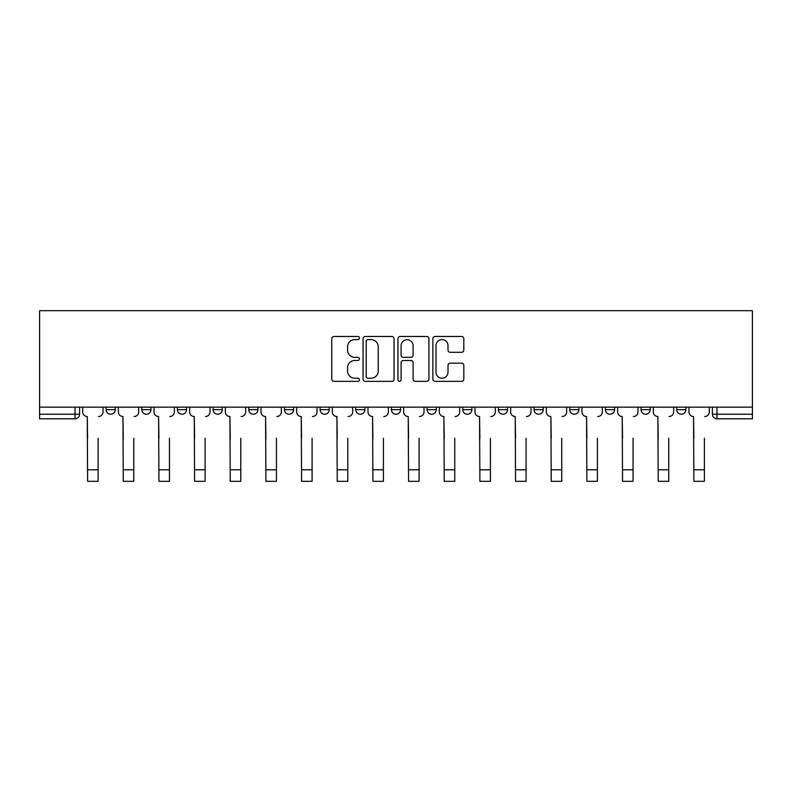 <?xml version="1.0" encoding="UTF-8"?>
<svg xmlns="http://www.w3.org/2000/svg" width="792" height="792" viewBox="0 0 792 792"><rect width="100%" height="100%" fill="white"/><g stroke="black" fill="none" stroke-linecap="round" stroke-linejoin="round"><path stroke-width="1.19" d="M359.42 338.036A1.574 1.574 0 0 0 357.855 336.471L334.006 336.471A2.247 2.247 0 0 0 331.769 338.709L331.769 379.101A2.247 2.247 0 0 0 334.006 381.348L357.855 381.348A1.574 1.574 0 0 0 359.42 379.774A1.574 1.574 0 0 0 357.855 378.21L354.767 378.21A7.178 7.178 0 0 1 347.589 371.022L347.589 367.656A7.178 7.178 0 0 1 354.767 360.479L357.855 360.479A1.574 1.574 0 0 0 359.42 358.905A1.574 1.574 0 0 0 357.855 357.34L354.767 357.34A7.178 7.178 0 0 1 347.589 350.153L347.589 346.787A7.178 7.178 0 0 1 354.767 339.61L357.855 339.61A1.574 1.574 0 0 0 359.42 338.036M498.416 407.147L498.416 409.662L507.563 409.662A4.574 4.574 0 0 1 502.989 414.236A4.574 4.574 0 0 1 498.416 409.662L498.416 407.147M391.426 407.147L391.426 409.662L400.574 409.662A4.574 4.574 0 0 1 396 414.236A4.574 4.574 0 0 1 391.426 409.662L391.426 407.147M320.107 407.147L320.107 409.662L329.244 409.662A4.574 4.574 0 0 1 324.671 414.236A4.574 4.574 0 0 1 320.107 409.662L320.107 407.147M284.437 407.147L284.437 409.662L293.584 409.662A4.574 4.574 0 0 1 289.011 414.236A4.574 4.574 0 0 1 284.437 409.662L284.437 407.147M213.117 407.147L213.117 409.662L222.255 409.662A4.574 4.574 0 0 1 217.681 414.236A4.574 4.574 0 0 1 213.117 409.662L213.117 407.147M461.578 352.292A2.247 2.247 0 0 0 463.825 350.044L463.825 338.709A2.247 2.247 0 0 0 461.578 336.471L435.105 336.471A2.247 2.247 0 0 0 432.858 338.709L432.858 379.101A2.247 2.247 0 0 0 435.105 381.348L461.578 381.348A2.247 2.247 0 0 0 463.825 379.101L463.825 365.419A2.247 2.247 0 0 0 461.578 363.172L450.252 363.172A2.247 2.247 0 0 0 448.005 365.419L448.005 372.2A5.999 5.999 0 0 1 442.005 378.21A5.999 5.999 0 0 1 435.996 372.2L435.996 345.609A5.999 5.999 0 0 1 442.005 339.61A5.999 5.999 0 0 1 448.005 345.609L448.005 350.044A2.247 2.247 0 0 0 450.252 352.292L461.578 352.292M752.4 407.147L39.6 407.147L39.6 310.672L752.4 310.672L752.4 418.8L716.968 418.8A4.574 4.574 0 0 1 712.394 414.236L752.4 414.236M394.04 338.709A2.247 2.247 0 0 0 391.793 336.471L365.31 336.471A2.247 2.247 0 0 0 363.073 338.709L363.073 379.101A2.247 2.247 0 0 0 365.31 381.348L391.793 381.348A2.247 2.247 0 0 0 394.04 379.101L394.04 338.709M400.207 336.471L426.69 336.471A2.247 2.247 0 0 1 428.927 338.709L428.927 379.101A2.247 2.247 0 0 1 426.69 381.348L415.355 381.348A2.247 2.247 0 0 1 413.107 379.101L413.107 362.726A2.247 2.247 0 0 0 410.87 360.479L403.346 360.479A2.247 2.247 0 0 0 401.108 362.726L401.108 379.774A1.574 1.574 0 0 1 399.534 381.348A1.574 1.574 0 0 1 397.96 379.774L397.96 338.709A2.247 2.247 0 0 1 400.207 336.471M712.394 407.147L712.394 414.236M79.606 407.147L79.606 414.236L79.606 407.147M75.032 407.147L75.032 418.8L39.6 418.8L39.6 414.236L79.606 414.236A4.574 4.574 0 0 1 75.032 418.8A4.574 4.574 0 0 0 79.606 414.236M39.6 407.147L39.6 414.236M685.872 407.147L685.872 409.662A4.574 4.574 0 0 1 681.298 414.236A4.574 4.574 0 0 1 676.734 409.662L685.872 409.662M676.734 407.147L676.734 409.662M650.212 407.147L650.212 409.662A4.574 4.574 0 0 1 645.638 414.236A4.574 4.574 0 0 1 641.065 409.662L650.212 409.662M641.065 407.147L641.065 409.662M614.552 407.147L614.552 409.662A4.574 4.574 0 0 1 609.979 414.236A4.574 4.574 0 0 1 605.405 409.662L614.552 409.662M605.405 407.147L605.405 409.662M578.883 407.147L578.883 409.662A4.574 4.574 0 0 1 574.319 414.236A4.574 4.574 0 0 1 569.745 409.662A4.574 4.574 0 0 0 574.319 414.236M569.745 407.147L569.745 409.662L578.883 409.662M543.223 407.147L543.223 409.662A4.574 4.574 0 0 1 538.649 414.236A4.574 4.574 0 0 1 534.075 409.662A4.574 4.574 0 0 0 538.649 414.236M534.075 407.147L534.075 409.662L543.223 409.662M507.563 407.147L507.563 409.662A4.574 4.574 0 0 1 502.989 414.236M471.893 407.147L471.893 409.662A4.574 4.574 0 0 1 467.329 414.236A4.574 4.574 0 0 1 462.756 409.662L471.893 409.662M462.756 407.147L462.756 409.662M436.234 407.147L436.234 409.662A4.574 4.574 0 0 1 431.66 414.236A4.574 4.574 0 0 1 427.086 409.662L436.234 409.662L436.234 407.147M427.086 407.147L427.086 409.662M400.574 407.147L400.574 409.662M364.914 407.147L364.914 409.662A4.574 4.574 0 0 1 360.34 414.236A4.574 4.574 0 0 1 355.766 409.662L364.914 409.662L364.914 407.147M355.766 407.147L355.766 409.662M329.244 407.147L329.244 409.662L329.244 407.147M293.584 409.662L293.584 407.147L293.584 409.662A4.574 4.574 0 0 1 289.011 414.236M257.925 407.147L257.925 409.662A4.574 4.574 0 0 1 253.351 414.236A4.574 4.574 0 0 1 248.777 409.662A4.574 4.574 0 0 0 253.351 414.236A4.574 4.574 0 0 0 257.925 409.662L257.925 407.147M248.777 407.147L248.777 409.662L257.925 409.662M222.255 407.147L222.255 409.662M186.595 407.147L186.595 409.662A4.574 4.574 0 0 1 182.021 414.236A4.574 4.574 0 0 1 177.448 409.662A4.574 4.574 0 0 0 182.021 414.236A4.574 4.574 0 0 0 186.595 409.662L177.448 409.662L177.448 407.147M141.788 407.147L141.788 409.662L150.935 409.662L150.935 407.147L150.935 409.662A4.574 4.574 0 0 1 146.362 414.236A4.574 4.574 0 0 1 141.788 409.662A4.574 4.574 0 0 0 146.362 414.236M106.128 407.147L106.128 409.662L115.266 409.662L115.266 407.147L115.266 409.662A4.574 4.574 0 0 1 110.702 414.236A4.574 4.574 0 0 1 106.128 409.662A4.574 4.574 0 0 0 110.702 414.236M367.785 339.61A1.574 1.574 0 0 0 366.211 341.184L366.211 376.636A1.574 1.574 0 0 0 367.785 378.21L371.032 378.21A7.178 7.178 0 0 0 378.22 371.022L378.22 346.787A7.178 7.178 0 0 0 371.032 339.61L367.785 339.61M413.107 345.728A5.999 5.999 0 0 0 407.108 339.718A5.999 5.999 0 0 0 401.108 345.728L401.108 355.093A2.247 2.247 0 0 0 403.346 357.34L410.87 357.34A2.247 2.247 0 0 0 413.107 355.093L413.107 345.728M82.695 411.949L82.695 407.147L82.695 411.949A4.574 4.574 0 0 0 87.269 416.513L87.605 438.233M87.269 416.513L87.605 481.328L98.119 481.328L98.119 438.233M103.039 411.949L103.039 407.147L103.039 411.949A4.574 4.574 0 0 1 98.465 416.513M98.119 481.328L87.605 481.328M118.355 411.949L118.355 407.147L118.355 411.949A4.574 4.574 0 0 0 122.928 416.513L123.275 438.233M122.928 416.513L123.275 481.328L133.789 481.328L133.789 438.233M138.699 411.949L138.699 407.147L138.699 411.949A4.574 4.574 0 0 1 134.125 416.513M154.014 411.949L154.014 407.147L154.014 411.949A4.574 4.574 0 0 0 158.588 416.513L158.935 438.233M158.588 416.513L158.935 481.328L169.448 481.328L169.448 438.233M174.369 411.949L174.369 407.147L174.369 411.949A4.574 4.574 0 0 1 169.795 416.513M133.789 481.328L123.275 481.328M169.448 481.328L158.935 481.328M189.684 411.949L189.684 407.147L189.684 411.949A4.574 4.574 0 0 0 194.258 416.513L194.594 438.233M194.258 416.513L194.594 481.328L205.108 481.328L205.108 438.233M210.029 411.949L210.029 407.147L210.029 411.949A4.574 4.574 0 0 1 205.455 416.513M225.344 411.949L225.344 407.147L225.344 411.949A4.574 4.574 0 0 0 229.918 416.513L230.254 438.233M229.918 416.513L230.254 481.328L240.778 481.328L240.778 438.233M245.688 411.949L245.688 407.147L245.688 411.949A4.574 4.574 0 0 1 241.115 416.513M261.004 411.949L261.004 407.147L261.004 411.949A4.574 4.574 0 0 0 265.577 416.513L265.924 438.233M265.577 416.513L265.924 481.328L276.438 481.328L276.438 438.233M281.348 411.949L281.348 407.147L281.348 411.949A4.574 4.574 0 0 1 276.784 416.513M205.108 481.328L194.594 481.328M240.778 481.328L230.254 481.328M276.438 481.328L265.924 481.328M296.673 411.949L296.673 407.147L296.673 411.949A4.574 4.574 0 0 0 301.237 416.513L301.584 438.233M301.237 416.513L301.584 481.328L312.098 481.328L312.098 438.233M317.018 411.949L317.018 407.147L317.018 411.949A4.574 4.574 0 0 1 312.444 416.513M312.098 481.328L301.584 481.328M332.333 411.949L332.333 407.147L332.333 411.949A4.574 4.574 0 0 0 336.907 416.513L337.243 438.233M336.907 416.513L337.243 481.328L347.767 481.328L347.767 438.233M352.678 411.949L352.678 407.147L352.678 411.949A4.574 4.574 0 0 1 348.104 416.513M347.767 481.328L337.243 481.328M367.993 411.949L367.993 407.147L367.993 411.949A4.574 4.574 0 0 0 372.567 416.513L372.913 438.233M372.567 416.513L372.913 481.328L383.427 481.328L383.427 438.233M388.337 411.949L388.337 407.147L388.337 411.949A4.574 4.574 0 0 1 383.773 416.513M383.427 481.328L372.913 481.328M403.663 411.949L403.663 407.147L403.663 411.949A4.574 4.574 0 0 0 408.227 416.513L408.573 438.233M408.227 416.513L408.573 481.328L419.087 481.328L419.087 438.233M424.007 411.949L424.007 407.147L424.007 411.949A4.574 4.574 0 0 1 419.433 416.513M419.087 481.328L408.573 481.328M439.322 411.949L439.322 407.147L439.322 411.949A4.574 4.574 0 0 0 443.896 416.513L444.233 438.233M443.896 416.513L444.233 481.328L454.757 481.328L454.757 438.233M459.667 411.949L459.667 407.147L459.667 411.949A4.574 4.574 0 0 1 455.093 416.513M474.982 411.949L474.982 407.147L474.982 411.949A4.574 4.574 0 0 0 479.556 416.513L479.902 438.233M479.556 416.513L479.902 481.328L490.416 481.328L490.416 438.233M495.327 411.949L495.327 407.147L495.327 411.949A4.574 4.574 0 0 1 490.763 416.513M510.652 411.949L510.652 407.147L510.652 411.949A4.574 4.574 0 0 0 515.216 416.513L515.562 438.233M515.216 416.513L515.562 481.328L526.076 481.328L526.076 438.233M530.996 411.949L530.996 407.147L530.996 411.949A4.574 4.574 0 0 1 526.423 416.513M546.312 411.949L546.312 407.147L546.312 411.949A4.574 4.574 0 0 0 550.886 416.513L551.222 438.233M550.886 416.513L551.222 481.328L561.746 481.328L561.746 438.233M566.656 411.949L566.656 407.147L566.656 411.949A4.574 4.574 0 0 1 562.082 416.513M581.971 411.949L581.971 407.147L581.971 411.949A4.574 4.574 0 0 0 586.545 416.513L586.892 438.233M586.545 416.513L586.892 481.328L597.406 481.328L597.406 438.233M602.316 411.949L602.316 407.147L602.316 411.949A4.574 4.574 0 0 1 597.742 416.513M617.631 411.949L617.631 407.147L617.631 411.949A4.574 4.574 0 0 0 622.205 416.513L622.552 438.233M622.205 416.513L622.552 481.328L633.065 481.328L633.065 438.233M637.986 411.949L637.986 407.147L637.986 411.949A4.574 4.574 0 0 1 633.412 416.513M454.757 481.328L444.233 481.328M490.416 481.328L479.902 481.328M526.076 481.328L515.562 481.328M561.746 481.328L551.222 481.328M597.406 481.328L586.892 481.328M633.065 481.328L622.552 481.328M653.301 411.949L653.301 407.147L653.301 411.949A4.574 4.574 0 0 0 657.875 416.513L658.211 438.233M657.875 416.513L658.211 481.328L668.725 481.328L668.725 438.233M673.646 411.949L673.646 407.147L673.646 411.949A4.574 4.574 0 0 1 669.072 416.513M668.725 481.328L658.211 481.328M688.961 411.949L688.961 407.147L688.961 411.949A4.574 4.574 0 0 0 693.535 416.513L693.881 438.233M693.535 416.513L693.881 481.328L704.395 481.328L704.395 438.233M709.305 411.949L709.305 407.147L709.305 411.949A4.574 4.574 0 0 1 704.731 416.513M704.395 481.328L693.881 481.328M716.968 407.147L716.968 418.8M98.119 469.785L87.605 469.785M133.789 469.785L123.275 469.785M169.448 469.785L158.935 469.785M205.108 469.785L194.594 469.785M240.778 469.785L230.254 469.785M276.438 469.785L265.924 469.785M312.098 469.785L301.584 469.785M347.767 469.785L337.243 469.785M383.427 469.785L372.913 469.785M419.087 469.785L408.573 469.785M454.757 469.785L444.233 469.785M490.416 469.785L479.902 469.785M526.076 469.785L515.562 469.785M561.746 469.785L551.222 469.785M597.406 469.785L586.892 469.785M633.065 469.785L622.552 469.785M668.725 469.785L658.211 469.785M704.395 469.785L693.881 469.785"/></g></svg>
